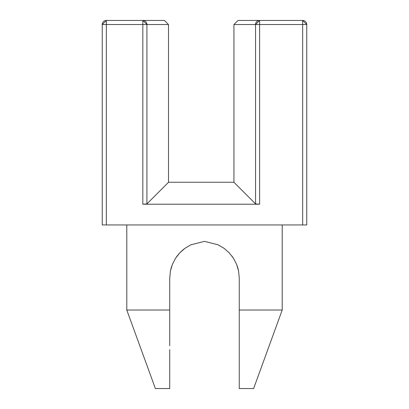 <?xml version="1.0" encoding="UTF-8"?>
<svg xmlns="http://www.w3.org/2000/svg" width="409" height="409" viewBox="0 0 409 409"><rect width="100%" height="100%" fill="white"/><g stroke="black" fill="none" stroke-linecap="round" stroke-linejoin="round"><path stroke-width="0.61" d="M126.79 310.022L169.735 310.022L126.79 310.022L126.79 224.95L126.79 310.022L155.374 388.55L169.735 388.55L169.735 349.634L169.735 388.55L169.735 349.634L169.735 388.55L155.374 388.55L126.79 310.022L169.735 310.022L169.735 278.12L170.415 271.075L172.393 264.383L175.568 258.237L179.796 252.828L184.986 248.283L190.947 244.781L204.5 241.366L218.079 244.792L224.04 248.304L229.209 252.834L233.452 258.263L236.612 264.403L238.595 271.121L239.265 278.12L239.265 310.022L282.21 310.022L282.21 224.95L282.21 310.022L239.265 310.022L239.265 328.222M169.735 310.083L169.735 313.182L169.735 310.083M171.279 267.573L172.393 264.383L175.568 258.237L179.796 252.828L184.986 248.283L190.947 244.781L204.5 241.366L218.079 244.792L224.04 248.304L229.209 252.834L233.452 258.263L236.612 264.403L238.595 271.121L239.265 278.12L239.265 388.55L239.265 384.215L239.265 388.55L253.626 388.55L245.364 388.55M182.552 250.206L179.791 252.834L175.548 258.263L172.388 264.403L170.405 271.121L171.136 268.053M146.146 22.152A4.09 4.075 90 0 0 145.21 21.212M144.024 20.629A4.09 4.075 90 0 0 142.838 20.45A4.09 4.075 90 0 1 146.913 24.54L168.508 24.54L164.418 20.45L168.508 24.54L168.508 182.302L168.508 24.54L142.838 24.54L142.838 20.45L106.34 20.45L106.34 24.54L102.25 24.54L106.34 20.45L106.34 24.54L102.25 24.54A4.09 4.09 0 0 1 106.34 20.45L142.838 20.45L146.913 24.54L146.913 203.897L168.508 182.302L146.913 203.897L142.838 204.224L146.913 203.897L146.913 24.54L142.838 24.54L142.838 20.45L164.418 20.45L142.838 20.45M233.948 182.302L233.948 24.54L255.543 24.54A4.09 4.075 -90 0 1 259.618 20.45L238.038 20.45L233.948 24.54L238.038 20.45L259.618 20.45L259.618 24.54L233.948 24.54L233.948 182.302L255.543 203.897L255.543 24.54L259.618 20.45L259.618 24.54L255.543 24.54L255.543 203.897L233.948 182.302M168.508 182.261L233.948 182.261L168.508 182.261M302.66 20.45L259.618 20.45L302.66 20.45L306.75 24.54L302.66 24.54L302.66 20.45A4.09 4.09 0 0 1 306.75 24.54L302.66 24.54L302.66 20.45M146.913 203.897L142.838 204.224L259.618 204.224L256.857 204.127L259.618 204.224L259.618 24.54L302.66 24.54L302.66 224.95L102.25 224.95L102.25 24.54L102.25 224.95L106.34 224.95L106.34 24.54L142.838 24.54L142.838 204.224L259.618 204.224L255.543 203.897M258.135 204.198L255.952 204.025M306.75 224.95L306.75 24.54L306.75 224.95L302.66 224.95L306.75 224.95M169.735 345.728L169.735 278.12L170.415 271.075L172.393 264.383L170.405 271.121L169.735 278.12L170.415 271.075M182.583 250.175L184.96 248.304L190.921 244.792L184.96 248.304L190.921 244.792L184.96 248.304L179.791 252.834L175.548 258.263L172.388 264.403L175.568 258.237L177.169 255.937L179.796 252.828L184.986 248.283L190.947 244.781L204.5 241.366L190.952 244.776L204.5 241.366L218.053 244.776L204.495 241.366L218.053 244.781L224.014 248.283L218.053 244.781M229.209 252.834L233.452 258.263L236.612 264.403L233.432 258.237L229.204 252.828L224.014 248.283L229.204 252.828L224.014 248.283L229.204 252.828L233.452 258.263L229.209 252.834L224.04 248.304L229.209 252.834M218.079 244.792L224.04 248.304L218.079 244.792M233.401 258.191L231.831 255.937L233.401 258.191M238.585 271.075L237.864 268.053L238.585 271.075M233.442 258.253L236.607 264.383L237.721 267.573L236.637 264.459M253.626 388.55L282.21 310.022L239.265 310.022L239.265 388.55M239.265 383.719L239.265 349.634L239.265 383.719M239.265 362.906L239.27 374.087M259.618 204.224L259.618 24.54L302.66 24.54L302.66 224.95L106.34 224.95L106.34 24.54L142.838 24.54L142.838 204.224M170.405 271.121L169.735 278.12M179.791 252.834L175.548 258.263L179.791 252.834L184.96 248.304L179.791 252.834M175.568 258.237L179.796 252.828L184.986 248.283L190.947 244.781M236.612 264.403L238.595 271.121L239.265 278.12M169.735 349.634L169.735 388.55M218.012 244.761L204.505 241.366M282.21 310.022L239.265 310.022"/></g></svg>
